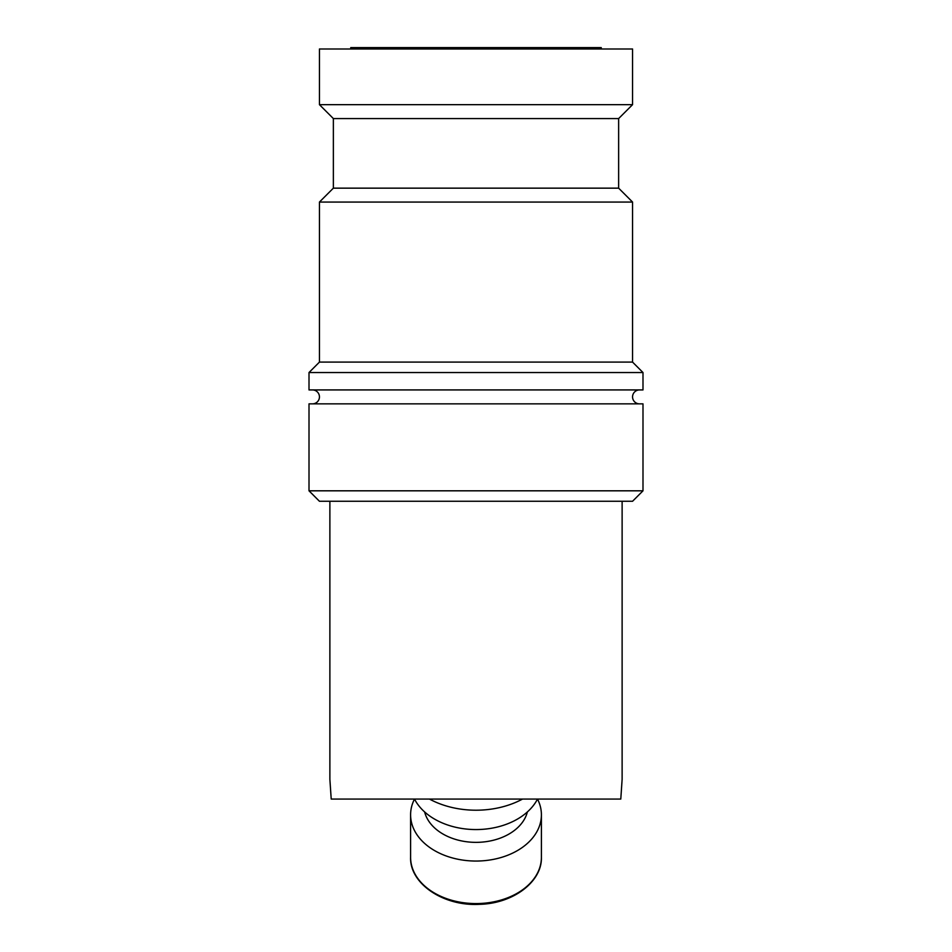 <?xml version="1.0" encoding="UTF-8"?>
<svg xmlns="http://www.w3.org/2000/svg" width="952" height="952" viewBox="0 0 952 952"><rect width="100%" height="100%" fill="white"/><g stroke="black" fill="none" stroke-linecap="round" stroke-linejoin="round"><path stroke-width="1.43" d="M312.494 403.85A6.961 6.961 0 0 0 319.444 396.889A6.961 6.961 0 0 0 312.494 389.927M639.506 389.927A6.961 6.961 0 0 0 632.556 396.889A6.961 6.961 0 0 0 639.506 403.85M642.993 490.815L309.007 490.815L309.007 403.85L642.993 403.85L642.993 490.815L632.556 501.264L319.444 501.264L309.007 490.815M642.993 372.541L309.007 372.541L309.007 389.927L642.993 389.927L642.993 372.541L632.556 362.093L319.444 362.093L309.007 372.541M618.633 118.572L632.556 104.66L319.444 104.66L333.367 118.572L618.633 118.572L618.633 188.151L632.556 202.062L319.444 202.062L319.444 362.093M618.633 188.151L333.367 188.151L319.444 202.062M632.556 104.66L632.556 48.992L319.444 48.992L319.444 104.66M429.459 799.061A76.529 54.109 0 0 0 476 810.212A76.529 54.109 0 0 0 522.541 799.061M476 829.561A65.402 46.243 0 0 0 537.499 799.061A65.402 46.243 0 0 1 541.402 814.805A65.402 46.243 0 0 1 476 861.048A65.402 46.243 0 0 1 410.598 814.805A65.402 46.243 0 0 1 414.501 799.061A65.402 46.243 0 0 0 476 829.561M424.628 811.937A52.181 36.902 0 0 0 476 842.353A52.181 36.902 0 0 0 527.372 811.937M350.752 48.992L350.752 47.6L601.247 47.6L601.247 48.992M622.12 501.264L622.12 779.379L620.787 799.061L331.213 799.061L329.88 779.379L329.88 501.264M541.402 857.336C542.2 881.659 513.235 903.591 479.558 904.329C443.37 906.459 409.586 883.539 410.598 857.336A65.402 46.243 0 0 0 476 903.579A65.402 46.243 0 0 0 541.402 857.336L541.402 814.805M632.556 202.062L632.556 362.093M410.598 857.336L410.598 814.805M333.367 118.572L333.367 188.151"/></g></svg>
